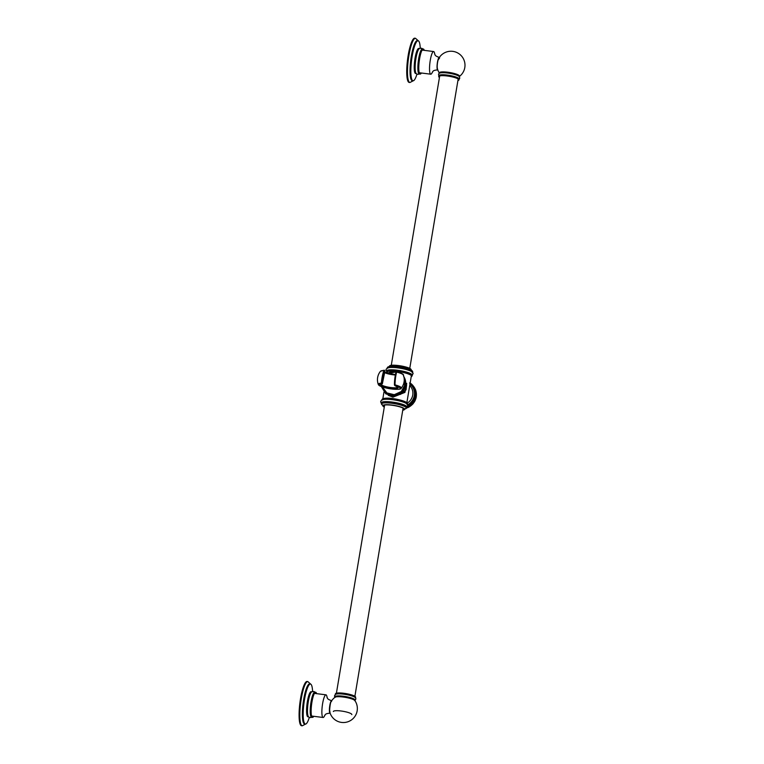 <?xml version="1.0" encoding="UTF-8"?>
<svg xmlns="http://www.w3.org/2000/svg" width="764" height="764" viewBox="0 0 764 764"><rect width="100%" height="100%" fill="white"/><g stroke="black" fill="none" stroke-linecap="round" stroke-linejoin="round"><path stroke-width="1.15" d="M324.805 715.247A11.412 2.273 -82.8 0 1 323.115 717.482A11.412 2.273 -82.8 0 1 322.609 703.634A11.412 2.273 -82.8 0 1 325.97 694.829A11.412 2.273 -82.8 0 1 327.059 697.417M331.729 700.703A6.322 1.261 97.2 0 0 331.662 700.683A6.322 1.261 97.2 0 0 329.8 705.554A6.322 1.261 97.2 0 0 330.077 713.223A6.322 1.261 97.2 0 0 330.143 713.223M331.032 701.839L331.022 701.849A14.01 14.01 0 0 1 335.014 697.265A10.247 1.986 9.5 0 1 343.151 697.026A10.247 1.986 9.5 0 1 354.849 700.54A10.247 1.986 9.5 0 1 354.888 700.588A10.247 1.986 9.5 0 1 354.916 700.636M330.058 712.755L329.628 710.176C330.086 704.179 330.745 701.247 331.586 701.371M334.813 697.417L334.918 696.787A10.247 1.986 9.5 0 1 343.294 696.214A10.247 1.986 -170.5 0 1 355.136 700.168L355.021 700.798M354.687 700.626C356.034 699.394 356.205 698.372 355.203 697.542A10.247 1.986 -170.5 0 0 343.628 694.17A10.247 1.986 9.5 0 0 335.702 694.275A10.247 1.986 9.5 0 1 335.702 694.275C334.355 695.498 334.183 696.529 335.186 697.36M335.291 694.524L335.406 693.846A10.247 1.986 9.5 0 1 343.781 693.273A10.247 1.986 -170.5 0 1 355.623 697.226L355.508 697.904M351.822 714.607A9.359 1.814 -170.5 0 0 341.002 710.988A9.359 1.814 -170.5 0 0 333.352 711.513M432.462 71.959A11.412 2.273 -82.8 0 1 430.762 74.194A11.412 2.273 -82.8 0 1 430.266 60.346A11.412 2.273 -82.8 0 1 433.618 51.541A11.412 2.273 -82.8 0 1 434.706 54.129M439.376 57.415A6.322 1.261 97.2 0 0 439.31 57.395A6.322 1.261 97.2 0 0 437.447 62.276A6.322 1.261 97.2 0 0 437.724 69.935A6.322 1.261 97.2 0 0 437.791 69.935M459.45 76.772L459.556 76.171A10.247 1.986 -170.5 0 0 459.403 75.741A10.247 1.986 -170.5 0 0 447.714 72.217A10.247 1.986 -170.5 0 0 439.338 72.79L439.233 73.392M439.31 72.972A14.01 14.01 0 0 1 437.38 68.55A5.635 1.127 -82.8 0 1 438.125 59.955L439.644 57.902M458.629 79.494C459.852 79.036 460.023 78.004 459.145 76.41A10.247 1.986 9.5 0 1 459.154 76.419A10.247 1.986 9.5 0 0 447.57 73.029A10.247 1.986 -170.5 0 0 439.644 73.143C438.421 73.602 438.249 74.633 439.128 76.228M458.925 79.924A10.247 1.986 9.5 0 0 447.083 75.97A10.247 1.986 -170.5 0 0 438.708 76.543L438.861 75.646A10.247 1.986 -170.5 0 1 447.236 75.082A10.247 1.986 9.5 0 1 459.068 79.036L458.925 79.924A10.247 1.986 9.5 0 1 457.922 80.573M438.708 76.543A10.247 1.986 -170.5 0 0 439.443 77.479M408.177 55.39A22.29 4.441 97.2 0 0 409.16 82.416L409.896 82.512A22.29 4.441 97.2 0 1 408.921 55.486A22.29 4.441 97.2 0 1 415.482 38.295L414.747 38.2A22.29 4.441 97.2 0 0 408.177 55.39M418.089 40.759A20.17 4.021 -82.8 0 0 412.149 56.316A20.17 4.021 97.2 0 0 413.037 80.774L412.216 80.669A20.17 4.021 97.2 0 1 411.338 56.211A20.17 4.021 -82.8 0 1 417.268 40.654L418.089 40.759A20.17 4.021 -82.8 0 1 420.238 48.199M413.037 80.774A20.17 4.021 97.2 0 0 416.972 74.098M416.294 73.602L415.597 73.516A12.644 2.521 -82.8 0 1 415.043 58.179A12.644 2.521 -82.8 0 1 418.767 48.428L419.465 48.514M419.751 73.793C418.08 74.576 416.848 74.423 416.055 73.325A12.644 2.521 -82.8 0 1 415.96 58.293A12.644 2.521 97.2 0 1 419.159 48.724C420.83 47.941 422.062 48.094 422.864 49.192M422.406 48.886A12.644 2.521 97.2 0 0 418.682 58.647A12.644 2.521 -82.8 0 0 419.245 73.974L420.152 74.089A12.644 2.521 -82.8 0 1 419.598 58.761A12.644 2.521 97.2 0 1 423.323 49.001L422.406 48.886M421.375 73.01A12.644 2.521 -82.8 0 1 420.152 74.089M424.24 50.357A12.644 2.521 97.2 0 0 423.323 49.001M300.529 698.678A22.29 4.441 97.2 0 0 301.513 725.704L302.248 725.8A22.29 4.441 97.2 0 1 301.264 698.774A22.29 4.441 97.2 0 1 307.835 681.583L307.09 681.488A22.29 4.441 97.2 0 0 300.529 698.678M310.442 684.047A20.17 4.021 -82.8 0 0 304.502 699.604A20.17 4.021 97.2 0 0 305.39 724.062L304.569 723.957A20.17 4.021 97.2 0 1 303.68 699.499A20.17 4.021 -82.8 0 1 309.621 683.942L310.442 684.047A20.17 4.021 -82.8 0 1 312.591 691.487M305.39 724.062A20.17 4.021 97.2 0 0 309.324 717.386M308.646 716.89L307.949 716.804A12.644 2.521 -82.8 0 1 307.395 701.467A12.644 2.521 -82.8 0 1 311.12 691.716L311.817 691.802M312.104 717.081C310.432 717.864 309.2 717.711 308.408 716.613A12.644 2.521 -82.8 0 1 308.303 701.581A12.644 2.521 97.2 0 1 311.511 692.012C313.183 691.229 314.415 691.382 315.217 692.471M314.758 692.174A12.644 2.521 97.2 0 0 311.034 701.925A12.644 2.521 -82.8 0 0 311.588 717.262L312.505 717.377A12.644 2.521 -82.8 0 1 311.951 702.04A12.644 2.521 97.2 0 1 315.666 692.289L314.758 692.174M313.727 716.298A12.644 2.521 -82.8 0 1 312.505 717.377M316.592 693.645A12.644 2.521 97.2 0 0 315.666 692.289M400.451 394.405L406.047 389.879L406.629 384.722M406.706 383.299L404.949 392.39L392.935 397.156L388.217 395.294M407.097 404.108A12.902 2.502 -170.5 0 0 406.047 403.287A12.902 2.502 -170.5 0 0 394.959 400.059A12.902 2.502 -170.5 0 0 383.433 399.496C380.758 400.412 380.042 401.577 381.265 402.981L381.37 403.115M406.696 406.458A12.902 2.502 9.5 0 1 406.878 407.002L406.744 407.814A12.902 2.502 9.5 0 0 406.563 407.269A12.902 2.502 9.5 0 0 393.126 403.02A12.902 2.502 9.5 0 0 381.293 403.554L381.427 402.743A12.902 2.502 -170.5 0 1 393.269 402.208A12.902 2.502 -170.5 0 1 406.696 406.458M412.025 374.647A12.902 2.502 9.5 0 1 412.207 375.191L412.063 376.012A12.902 2.502 9.5 0 0 411.882 375.458A12.902 2.502 9.5 0 0 398.455 371.208A12.902 2.502 9.5 0 0 386.613 371.753L386.756 370.932A12.902 2.502 -170.5 0 1 398.588 370.387A12.902 2.502 -170.5 0 1 412.025 374.647M412.417 372.288A12.902 2.502 -170.5 0 0 411.376 371.466A12.902 2.502 -170.5 0 0 400.288 368.238A12.902 2.502 -170.5 0 0 388.752 367.685C386.087 368.592 385.371 369.757 386.594 371.17L386.689 371.294M413.181 402.217A12.74 12.243 -37.5 0 0 413.496 401.74M413.534 401.683A12.74 12.243 -37.5 0 0 413.973 400.919M414.814 398.961A12.74 12.243 -37.5 0 0 414.995 398.369M414.89 389.248L414.394 387.749A14.01 13.456 -37.5 0 0 414.365 387.692L413.945 386.966A14.01 13.456 -37.5 0 0 413.916 386.918L414.05 386.995A14.01 13.456 -37.5 0 0 414.012 386.947L412.904 385.505A14.01 13.456 -37.5 0 0 412.866 385.457L412.312 384.827A14.01 13.456 -37.5 0 0 412.264 384.789L411.662 384.197A14.01 13.456 -37.5 0 0 411.624 384.158L410.984 383.614A14.01 13.456 -37.5 0 0 410.936 383.576L410.258 383.079A14.01 13.456 -37.5 0 0 410.211 383.041L409.494 383.022M414.05 386.995L414.031 387.74M413.945 386.966L414.546 387.749A14.01 13.456 -37.5 0 0 414.508 387.692L413.916 386.918M414.546 387.749L414.957 388.475A14.01 13.456 -37.5 0 1 414.986 388.532M415.778 391.712L415.979 391.044A14.01 13.456 -37.5 0 0 415.96 390.977L415.11 389.401A14.01 13.456 -37.5 0 0 415.091 389.344L414.422 388.971L414.776 388.561L415.377 389.344A14.01 13.456 -37.5 0 0 415.349 389.287L414.069 388.169L414.394 387.749M415.377 389.344L415.683 390.118A14.01 13.456 -37.5 0 1 415.702 390.175L415.54 390.872M410.249 405.054L410.851 405.837L410.249 405.054A14.01 13.456 -37.5 0 0 410.306 405.016L410.258 404.271L411.576 405.245L410.975 404.462A14.01 13.456 -37.5 0 0 411.022 404.423L410.936 403.669L412.254 404.605L411.662 403.831A14.01 13.456 -37.5 0 0 411.71 403.784L411.576 403.029L412.302 403.144A14.01 13.456 -37.5 0 0 412.35 403.096L412.178 402.351L412.894 402.427A14.01 13.456 -37.5 0 0 412.942 402.38L412.732 401.635L413.553 402.714L414.04 402.447A14.01 13.456 -37.5 0 0 414.078 402.399L414.537 401.663L413.945 400.88A14.01 13.456 -37.5 0 0 413.973 400.823L413.687 400.107L414.384 400.069A14.01 13.456 -37.5 0 0 414.413 400.011L414.088 399.305L414.776 399.228A14.01 13.456 -37.5 0 0 414.804 399.161L414.441 398.474L415.263 399.553L415.702 399.133L415.11 398.359A14.01 13.456 -37.5 0 0 415.129 398.302L414.728 397.633L415.377 397.481A14.01 13.456 -37.5 0 0 415.396 397.414L414.967 396.764L415.597 396.583A14.01 13.456 -37.5 0 0 415.606 396.516L415.138 395.895L415.75 395.676A14.01 13.456 -37.5 0 0 415.759 395.609L415.253 395.017L415.845 394.768A14.01 13.456 -37.5 0 0 415.845 394.702L415.31 394.128L415.874 393.852A14.01 13.456 -37.5 0 0 415.874 393.785L415.31 393.25L415.845 392.944A14.01 13.456 -37.5 0 0 415.836 392.877L415.253 392.371L415.75 392.037A14.01 13.456 -37.5 0 0 415.74 391.97L415.129 391.493L415.597 391.139L416.189 391.922A14.01 13.456 -37.5 0 0 416.179 391.856L414.947 390.633L415.387 390.261A14.01 13.456 -37.5 0 0 415.368 390.203L415.96 390.977M416.189 391.922L415.96 392.572M415.75 392.037L416.342 392.811A14.01 13.456 -37.5 0 0 416.332 392.753L415.74 391.97M416.342 392.811L416.074 393.441M415.845 392.944L416.437 393.718A14.01 13.456 -37.5 0 0 416.437 393.651L415.836 392.877M416.437 393.718L416.141 394.319M415.874 393.852L416.466 394.625A14.01 13.456 -37.5 0 0 416.466 394.568L415.874 393.785M416.466 394.625L416.141 395.208M415.845 394.768L416.437 395.542A14.01 13.456 -37.5 0 0 416.437 395.475L415.845 394.702M416.437 395.542L416.084 396.096M415.75 395.676L416.342 396.449A14.01 13.456 -37.5 0 0 416.351 396.392L415.759 395.609M416.342 396.449L416.199 397.299A14.01 13.456 -37.5 0 1 416.189 397.356L415.988 398.197A14.01 13.456 -37.5 0 1 415.979 398.254L415.721 399.075A14.01 13.456 -37.5 0 1 415.702 399.133M415.263 399.553L415.396 399.944A14.01 13.456 -37.5 0 1 415.368 400.002L415.014 400.785A14.01 13.456 -37.5 0 1 414.986 400.842L414.575 401.606A14.01 13.456 -37.5 0 1 414.537 401.663M413.553 402.714L413.534 403.153A14.01 13.456 -37.5 0 1 413.496 403.201L412.942 403.879A14.01 13.456 -37.5 0 1 412.894 403.927L412.302 404.557A14.01 13.456 -37.5 0 1 412.254 404.605M411.767 404.748L411.624 405.197A14.01 13.456 -37.5 0 1 411.576 405.245M411.08 405.35L410.898 405.799A14.01 13.456 -37.5 0 1 410.851 405.837M410.087 406.381L408.788 405.331L410.087 406.381A14.01 13.456 -37.5 0 0 410.144 406.343L410.363 405.904M407.193 406.19L407.871 406.543A14.01 13.456 -37.5 0 0 407.928 406.515L408.005 405.779L409.294 406.878A14.01 13.456 -37.5 0 0 409.351 406.84L409.619 406.41M409.294 406.878L408.53 407.288A14.01 13.456 -37.5 0 1 408.473 407.317L407.68 407.68A14.01 13.456 -37.5 0 1 407.623 407.709L406.945 407.298M406.333 407.909L406.744 408.043A14.01 13.456 -37.5 0 0 406.811 408.014L407.193 407.613M407.775 405.006A12.921 12.415 -37.5 0 0 412.102 386.231A12.921 12.415 -37.5 0 0 412.044 386.154M408.702 406.095A14.01 13.456 -37.5 0 0 408.75 406.066L409.351 406.84M408.788 405.331L408.75 406.066M409.494 405.608A14.01 13.456 -37.5 0 0 409.542 405.569L410.144 406.343M409.542 404.824L409.542 405.569M410.975 404.462L410.258 404.271M411.662 403.831L410.936 403.669M414.04 402.447L412.732 401.635M413.448 401.673A14.01 13.456 -37.5 0 0 413.486 401.616L414.078 402.399M413.945 400.88L413.238 400.89L413.486 401.616M415.11 398.359L414.441 398.474M415.11 389.401L414.709 389.793L415.368 390.203M413.448 386.221A14.01 13.456 -37.5 0 0 413.41 386.164L412.904 385.505L413.41 386.164M407.174 407.126L407.623 407.709M407.222 407.088L407.68 407.68M407.871 406.543L408.473 407.317M407.928 406.515L408.53 407.288M410.306 405.016L410.898 405.799M411.022 404.423L411.624 405.197M411.71 403.784L412.302 404.557M412.302 403.144L412.894 403.927M412.35 403.096L412.942 403.879M412.894 402.427L413.496 403.201M412.942 402.38L413.534 403.153M413.973 400.823L414.575 401.606M414.384 400.069L414.986 400.842M414.413 400.011L415.014 400.785M414.776 399.228L415.368 400.002M414.804 399.161L415.396 399.944M415.129 398.302L415.721 399.075M415.377 397.481L415.979 398.254M415.396 397.414L415.988 398.197M415.597 396.583L416.189 397.356M415.606 396.516L416.199 397.299M415.979 391.044L415.387 390.261M415.091 389.344L415.683 390.118M414.365 387.692L414.957 388.475M412.77 385.428L412.312 384.827L412.761 385.428M411.662 384.197L412.082 384.741M410.984 383.614L411.366 384.111M408.024 407.269L407.575 406.687M408.836 406.859L408.005 405.779M412.407 404.108L411.576 403.029M413.009 403.43L412.178 402.351M414.518 401.186L413.687 400.107M414.919 400.384L414.088 399.305M415.559 398.703L414.728 397.633M415.788 397.843L414.967 396.764M415.969 396.974L415.138 395.895M403.927 376.862A12.176 11.689 -37.5 0 1 405.56 384.989A12.176 11.689 142.5 0 1 396.516 394.931A12.176 11.689 142.5 0 1 384.063 390.901A12.176 11.689 142.5 0 1 384.015 390.843M404.146 378.161L405.006 384.712L401.329 391.493L394.272 394.702L386.899 392.935L382.411 386.966M387.959 373.405L396.115 371.963M393.594 389.182L390.442 388.809M384.349 370.234L383.9 370.483A11.68 2.263 -170.5 0 0 380.501 371.256A13.389 13.389 0 0 0 378.295 384.416L378.295 384.416A11.68 2.263 9.5 0 1 381.398 383.165A11.546 2.378 -80.8 0 1 382.306 376.375A11.546 2.378 -80.8 0 1 383.9 370.483L384.97 371.094L382.382 383.681L381.398 383.165L382.22 383.461M395.494 378.037A11.546 2.225 95.2 0 0 395.026 384.884A11.68 2.263 9.5 0 1 401.205 388.246L401.205 388.246A13.389 13.389 0 0 0 403.402 375.086L403.402 375.086A11.68 2.263 -170.5 0 0 396.65 372.087A11.546 2.225 95.2 0 0 395.494 378.037M395.026 384.884L394.425 384.664L394.864 385.505C407.002 389.373 396.058 389.802 391.483 388.933C387.415 388.685 373.548 385.142 381.694 383.843L382.382 383.681L384.97 371.065L384.225 370.196L380.501 371.256M394.797 385.486L394.425 384.664A11.145 2.149 -84.8 0 1 395.991 372.316L394.568 385.333M396.65 372.087L396 372.23L396.65 371.762C401.549 373.166 403.803 374.274 403.402 375.086M392.935 397.156L393.021 396.411M406.964 402.924A12.568 2.435 -170.5 0 0 394.702 398.903A12.568 2.435 -170.5 0 0 382.506 399.009M407.231 403.287A12.902 2.502 -170.5 0 0 393.794 399.028A12.902 2.502 -170.5 0 0 381.962 399.572C384.941 395.838 405.159 400.355 407.174 403.039L407.413 403.831A12.902 2.502 -170.5 0 0 407.231 403.287M382.697 405.273A12.587 2.435 9.5 0 1 381.723 404.5A12.587 2.435 9.5 0 1 391.827 403.268A12.587 2.435 9.5 0 1 406.2 407.584A12.587 2.435 9.5 0 1 404.595 409.036M382.965 406.123A11.068 2.139 9.5 0 1 382.802 405.732A11.068 2.139 9.5 0 1 392.744 405.159A11.068 2.139 9.5 0 1 404.481 408.836A11.068 2.139 9.5 0 1 404.614 409.389A11.068 2.139 9.5 0 1 404.127 409.81M384.282 407.136A10.877 2.111 9.5 0 1 383.117 406.286A10.877 2.111 9.5 0 1 391.856 405.226A10.877 2.111 9.5 0 1 404.271 408.96A10.877 2.111 9.5 0 1 402.752 410.23L404.567 408.979M397.7 371.495A12.568 2.435 9.5 0 1 411.509 375.745A12.568 2.435 9.5 0 1 411.194 376.805M387.186 372.794A12.568 2.435 9.5 0 1 387.071 372.66A12.568 2.435 9.5 0 1 393.46 371.084M387.281 367.761C387.997 364.247 410.516 368.047 412.484 371.208L412.732 372.02A12.902 2.502 -170.5 0 0 412.55 371.476A12.902 2.502 -170.5 0 0 399.123 367.226A12.902 2.502 -170.5 0 0 387.281 367.761L387.205 368.21M412.312 371.084A12.587 2.435 -170.5 0 0 399.792 367.026A12.587 2.435 -170.5 0 0 387.74 367.245M411.424 370.473L411.233 369.843A11.068 2.139 -170.5 0 0 411.07 369.461A11.068 2.139 -170.5 0 0 399.763 365.841A11.068 2.139 -170.5 0 0 389.42 366.195L389.01 366.739M410.908 369.279A10.877 2.111 -170.5 0 0 400.68 365.88A10.877 2.111 -170.5 0 0 389.907 365.765M409.981 384.034A12.921 12.415 142.5 0 1 411.987 386.078L411.987 386.078A12.921 12.415 142.5 0 1 407.699 404.834M409.733 385.514A11.575 11.126 142.5 0 1 407.241 403.144M387.654 373.329A12.176 11.689 142.5 0 1 396.497 371.753L387.625 373.319M403.936 376.9A12.176 11.689 142.5 0 1 405.464 384.875A12.176 11.689 142.5 0 1 396.43 394.816A12.176 11.689 142.5 0 1 383.977 390.786L383.977 390.786A12.176 11.689 142.5 0 1 382.029 386.832L384.063 390.901M405.464 384.875L403.411 384.397M381.847 384.044A8.862 1.719 -170.5 0 0 384.569 386.804A8.862 1.719 -170.5 0 0 396.401 388.303A8.862 1.719 -170.5 0 0 395.017 385.705M381.198 384.302L381.179 384.34A8.394 1.623 -170.5 0 0 389.201 387.3A8.394 1.623 -170.5 0 0 397.748 387.1L397.748 387.071M395.351 374.981A7.936 1.538 9.5 0 1 384.655 372.622M383.9 370.483L384.598 370.874A11.145 2.292 99.2 0 0 382.181 383.117M396.631 371.781L396.105 372.192M395.418 374.618A8.404 1.623 9.5 0 1 384.722 372.326L395.427 374.608M326.992 697.226L326.992 697.217C327.794 697.427 325.932 698.898 331.662 700.683M325.97 694.829L314.711 693.406M323.115 717.482L311.846 716.059M324.69 715.41L324.69 715.419C325.521 715.419 324.089 713.528 330.077 713.223M329.838 712.258A14.01 14.01 0 0 0 351.574 719.86A14.01 14.01 0 0 0 354.888 700.588M439.711 75.894L391.273 365.335M384.636 405.025L336.408 693.196M458.18 78.978L409.752 368.429M403.106 408.11L354.888 696.281M432.348 72.122L432.338 72.131C433.169 72.131 431.736 70.24 437.724 69.935M430.762 74.194L419.493 72.771M433.618 51.541L422.358 50.118M434.64 53.938L434.64 53.929C435.442 54.139 433.589 55.61 439.31 57.395M459.517 76.352A14.01 14.01 0 0 0 462.105 56.717A14.01 14.01 0 0 0 438.842 58.274M418.328 40.817L415.482 38.295M413.276 80.774L409.896 82.512M310.671 684.105L307.835 681.583M305.629 724.062L302.248 725.8M406.859 402.714L411.357 375.821M382.85 398.693L383.958 392.066M387.119 373.176L387.3 372.087M406.82 407.374L407.814 405.13L406.047 403.287M382.707 405.292L381.293 403.554M404.844 408.998L406.744 407.814M384.282 407.155L382.592 405.092M386.613 371.753L387.167 372.861M411.185 376.881L412.063 376.012M411.376 371.466L413.143 373.319L412.14 375.554M389.42 366.195C389.821 363.549 409.418 366.634 411.032 369.356L411.233 369.843M412.102 386.231L409.981 384.025M381.332 386.574L385.82 393.852L394.081 396.401L402.246 393.059L406.534 385.381L403.163 374.656M387.167 373.195L394.988 371.065L402.399 373.949M401.205 388.246C401.043 389.497 397.108 389.63 389.392 388.647C382.439 387.3 378.734 385.896 378.295 384.416M394.94 385.696L397.748 387.109M381.179 384.34L382 384.053"/></g></svg>
